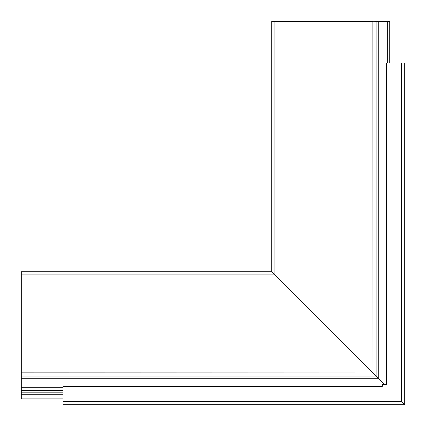 <?xml version="1.0" encoding="UTF-8"?>
<svg xmlns="http://www.w3.org/2000/svg" width="426" height="426" viewBox="0 0 426 426"><rect width="100%" height="100%" fill="white"/><g stroke="black" fill="none" stroke-linecap="round" stroke-linejoin="round"><path stroke-width="0.64" d="M271.767 271.767L271.767 21.321L274.946 21.321L274.946 274.946L273.311 273.311L376.126 376.126L376.126 21.321L372.872 21.3L374.545 21.3M273.311 21.3L274.924 21.321M377.505 377.505L375.897 375.897M372.984 372.984L376.105 376.105L21.3 376.105L21.3 372.872L372.984 372.984L372.894 21.321L274.946 21.321M374.56 374.566L384.449 384.449M271.745 21.3L271.745 271.745L271.745 21.3L372.872 21.3M379.854 21.321L389.705 21.321M378.725 21.3L376.105 21.3M375.897 21.321L389.726 21.321L389.726 63.043M63.043 398.858L21.3 398.858L21.3 375.876M21.3 392.825L63.043 392.825M21.3 394.284L63.043 394.284M21.3 274.924L21.3 271.745L271.745 271.745L274.924 274.924L21.3 274.924L21.3 372.872M375.876 375.876L378.725 378.725L21.3 378.725M273.955 273.955L273.311 273.311M404.7 404.7L404.7 63.043L386.329 63.043L386.329 384.449L382.362 384.449L382.362 386.329L63.043 386.329L63.043 404.7L404.7 404.7L401.468 401.462L403.134 403.134M378.565 386.329L382.362 386.329M386.329 384.449L386.329 378.565M378.746 21.321L378.746 378.746M387.325 63.043L387.325 21.321M63.043 390.695L21.3 390.695M63.043 387.303L21.3 387.303M401.468 63.043L401.468 401.462L63.043 401.462"/></g></svg>
